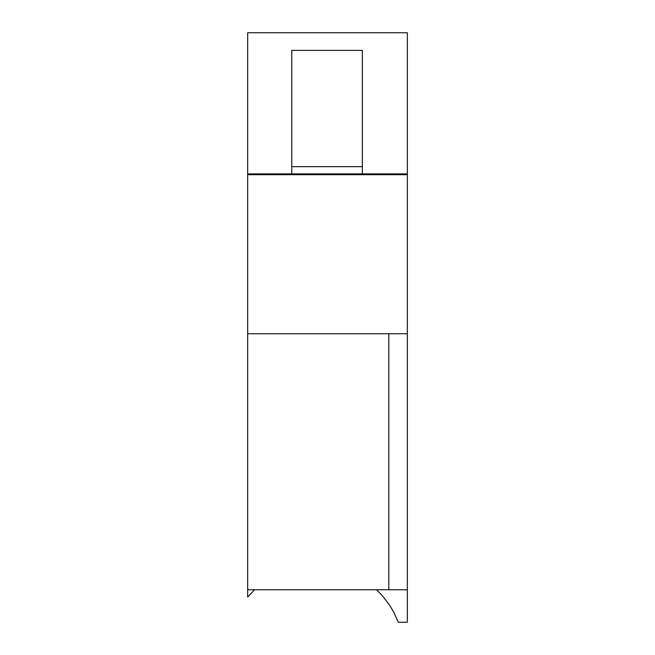 <?xml version="1.0" encoding="UTF-8"?>
<svg xmlns="http://www.w3.org/2000/svg" width="655" height="655" viewBox="0 0 655 655"><rect width="100%" height="100%" fill="white"/><g stroke="black" fill="none" stroke-linecap="round" stroke-linejoin="round"><path stroke-width="0.98" d="M247.664 174.689L407.336 174.689L407.336 32.75L247.664 32.75L247.664 333.747L407.336 333.747L407.336 589.762L388.808 589.762L388.808 333.747L388.808 589.762L247.664 589.762L247.664 333.747M362.346 173.903L362.346 50.394L291.77 50.394L291.77 173.903M247.664 173.903L407.336 173.903M407.336 174.689L407.336 333.747M362.346 166.673L291.77 166.673M247.664 589.762L247.664 597.049L254.566 589.762M376.617 589.762L382.495 595.853L389.348 604.794L393.68 612.024L398.322 622.25L407.336 622.25L407.336 589.762"/></g></svg>

